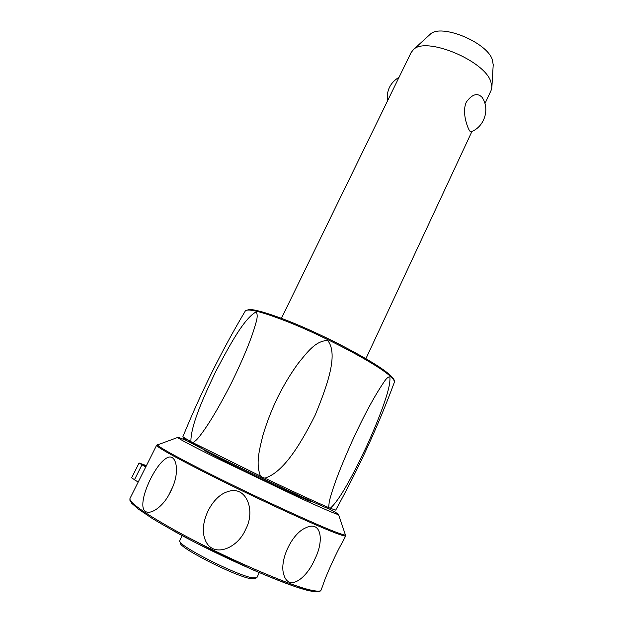 <?xml version="1.0" encoding="UTF-8"?>
<svg xmlns="http://www.w3.org/2000/svg" width="623" height="623" viewBox="0 0 623 623"><rect width="100%" height="100%" fill="white"/><g stroke="black" fill="none" stroke-linecap="round" stroke-linejoin="round"><path stroke-width="0.93" d="M484.967 103.566L491.033 90.561L491.89 87.025L490.799 81.566C484.203 60.353 425.968 36.391 413.555 49.497L411.087 52.597M481.953 97.196C490.231 108.597 484.577 126.648 471.377 131.671C470.591 132.154 469.672 131.258 468.621 128.984C466.393 124.257 462.11 111.33 466.362 102.024C472.117 94.221 477.311 92.609 481.953 97.196L482.529 98.084M493.206 64.823L492.372 59.816C487.1 42.208 440.835 23.285 430.267 34.218L429.527 34.896M328.648 507.581L329.271 501.492C333.57 484.819 340.999 466.308 351.972 441.567C363.559 416.219 374.283 396.298 384.126 381.806C386.377 378.387 388.293 376.736 389.866 376.853C390.605 383.815 386.899 395.122 384.313 402.754C379.898 415.51 374.034 429.948 366.721 446.06C352.992 475.006 339.987 499.677 330.283 508.267L328.648 507.581C315.845 502.115 294.57 492.302 264.822 478.145L262.478 477.459L260.484 476.073C255.757 464.003 258.958 451.192 262.914 435.376C266.628 422.815 271.488 410.253 277.508 397.684C283.706 385.263 290.536 373.909 297.989 363.622C307.692 351.637 315.62 340.797 327.729 340.477C337.752 353.35 329.38 380.731 315.113 415.253C298.682 448.101 282.071 472.966 264.822 478.145M256.1 311.889C257.688 314.171 257.525 318.182 255.601 323.929C251.84 337.822 243.85 357.376 231.624 382.584C219.413 406.492 208.939 424.123 200.209 435.469C197.717 438.896 195.264 441.294 192.842 442.673L190.879 441.637C190.84 425.766 202.311 399.662 215.69 371.604C229.996 344.511 243.936 318.688 256.1 311.889M312.403 501.858C314.56 503.999 266.278 481.758 231.468 464.454C213.471 455.506 204.258 450.631 203.822 449.837M328.601 508.594C335.649 512.34 338.967 514.341 338.569 514.59C336.879 514.606 323.462 508.827 298.308 497.247L217.567 458.567C192.305 445.99 178.996 438.958 177.617 437.478C177.602 436.754 185.771 440.087 202.132 447.454M145.977 466.51L139.957 478.542M170.788 491.321L168.856 494.911C159.706 511.615 142.161 519.45 142.846 503.851C143.142 490.519 155.688 465.615 165.118 459.081C175.6 450.608 180.327 469.407 172.719 486.968L170.788 491.321M145.696 467.071L139.093 463.006L146.428 465.615M145.922 466.627L143.796 465.217L146.257 465.957M311.181 591.157L296.976 587.185C284.322 582.801 269.261 576.867 251.785 569.383L196.993 543.357C179.564 534.261 164.581 525.921 152.059 518.336L138.142 508.929L131.819 503.384L129.903 500.285L129.958 498.509C129.047 502.302 143.633 512.659 173.724 529.581C220.908 555.95 292.701 587.123 312.668 590.464C317.823 591.492 320.627 591.359 321.063 590.074L322.784 585.589C325.549 576.353 337.129 550.966 342.627 541.94L345.687 535.889M314.841 559.104C307.178 577.677 288.947 592.177 283.815 574.725C279.073 560.536 291.805 533.677 305.48 527.954C321.561 519.73 324.272 540.865 314.841 559.104M245.618 529.402C237.519 548.964 211.797 559.065 204.866 538.988C198.753 522.783 211.952 496.157 227.66 491.687C246.241 484.819 256.022 510.564 245.618 529.402M179.774 540.577L179.697 540.928C177.353 545.242 236.117 575.185 252.432 577.856L256.785 577.864L259.285 572.623M179.922 541.597L180.39 543.007C178.178 547.259 234.715 576.088 250.508 578.635L255.913 578.191M138.166 482.109L131.64 477.833L139.093 463.006M389.562 374.696C377.328 363.147 325.922 335.711 287.904 320.837M394.336 382.32C394.499 381.977 395.722 380.365 389.959 374.984C377.219 363.279 329.622 337.697 291.393 322.223C270.102 313.657 254.807 309.281 248.959 309.475L245.33 310.932C248.016 308.237 261.87 311.757 286.899 321.476C325.502 336.607 377.756 364.478 390.138 376.136C393.432 379.064 394.826 381.128 394.336 382.32C378.418 425.4 358.871 468.005 335.704 510.128L330.283 508.267M260.484 476.073L192.842 442.673M190.879 441.637L182.819 436.879C201.011 392.373 221.85 350.391 245.33 310.932M186.947 439.503C177.275 435.851 188.644 442.096 221.064 458.255C258.568 476.852 312.808 502.309 327.963 508.5M345.531 534.386L345.718 534.939C345.383 535.321 342.969 534.698 338.46 533.07C320.152 526.692 250.259 494.444 202.919 470.318C173.334 455.203 158.141 446.66 157.346 444.682L158.071 444.425M156.677 445.157L156.63 445.227C156.747 446.956 171.971 455.584 202.311 471.113C249.823 495.363 320.012 527.72 338.39 534.059C343.172 535.78 345.617 536.364 345.718 535.819L338.569 514.59M177.617 437.478L156.63 445.227L130.036 498.361M173.778 531.006C220.363 557.087 291.237 587.824 311.064 591.102M134.381 479.897L141.88 464.929M365.903 358.677L471.961 131.414M493.237 64.387L491.89 87.025M399.063 77.236C390.169 82.719 386.307 90.639 387.467 100.996M168.856 494.911L172.719 486.968M311.562 591.227C318.041 591.858 320.79 591.873 319.817 591.274L320.931 590.339M182.196 535.601L179.736 540.655M430.267 34.218L413.555 49.497M281.425 318.314L411.219 52.324"/></g></svg>
